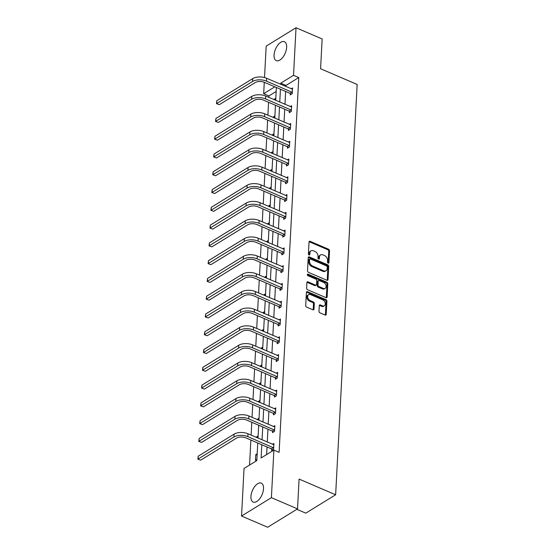 <?xml version="1.0" encoding="UTF-8"?>
<svg xmlns="http://www.w3.org/2000/svg" width="555" height="555" viewBox="0 0 555 555"><rect width="100%" height="100%" fill="white"/><g stroke="black" fill="none" stroke-linecap="round" stroke-linejoin="round"><path stroke-width="0.83" d="M328.158 263.146A0.909 0.631 58.4 0 0 328.921 262.675L329.545 250.791A1.297 0.902 58.4 0 0 328.574 249.23L310.113 241.307A1.297 0.902 58.4 0 0 309.378 241.321A1.297 0.902 58.4 0 0 309.031 241.987L308.407 253.871A0.909 0.631 58.4 0 0 309.843 254.488L309.926 252.948A4.149 2.893 58.4 0 1 311.036 250.825A4.149 2.893 58.4 0 1 313.395 250.777L314.935 251.436A4.149 2.893 58.4 0 1 318.029 256.424L317.946 257.964A0.909 0.631 58.4 0 0 319.382 258.581L319.465 257.041A4.149 2.893 58.4 0 1 320.568 254.918A4.149 2.893 58.4 0 1 322.934 254.87L324.467 255.536A4.149 2.893 58.4 0 1 327.561 260.517L327.485 262.057A0.909 0.631 58.4 0 0 328.158 263.146L328.921 262.675M250.929 496.482A10.309 5.252 113.2 0 1 254.773 486.458A10.309 5.252 113.2 0 1 261.287 483.141A10.309 5.252 113.2 0 1 263.514 488.74A10.309 5.252 113.2 0 1 259.671 498.765A10.309 5.252 113.2 0 1 253.156 502.081A10.309 5.252 113.2 0 1 250.929 496.482M274.059 55.049A10.309 5.252 113.2 0 1 277.909 45.024A10.309 5.252 113.2 0 1 284.424 41.708A10.309 5.252 113.2 0 1 286.651 47.307A10.309 5.252 113.2 0 1 282.8 57.331A10.309 5.252 113.2 0 1 276.293 60.648A10.309 5.252 113.2 0 1 274.059 55.049M318.979 311.272A1.297 0.902 58.4 0 0 319.944 312.833L325.126 315.053A1.297 0.902 58.4 0 0 325.861 315.039A1.297 0.902 58.4 0 0 326.208 314.373L326.902 301.178A1.297 0.902 58.4 0 0 325.938 299.617L307.477 291.694A1.297 0.902 58.4 0 0 306.735 291.708A1.297 0.902 58.4 0 0 306.395 292.374L305.701 305.569A1.297 0.902 58.4 0 0 306.665 307.13L312.923 309.815A1.297 0.902 58.4 0 0 313.658 309.801A1.297 0.902 58.4 0 0 314.005 309.135L314.303 303.488A1.297 0.902 58.4 0 0 313.332 301.934L310.231 300.602A3.469 2.421 58.4 0 1 307.796 297.653A3.469 2.421 58.4 0 1 308.573 294.649A3.469 2.421 58.4 0 1 310.55 294.615L322.698 299.832A3.469 2.421 58.4 0 1 325.14 302.773A3.469 2.421 58.4 0 1 324.363 305.777A3.469 2.421 58.4 0 1 322.386 305.819L320.36 304.945A1.297 0.902 58.4 0 0 319.625 304.959A1.297 0.902 58.4 0 0 319.278 305.625L318.979 311.272M264.527 77.554L266.178 46.114L296.03 27.75L322.143 38.961L320.582 68.758L357.149 84.457L335.643 494.783L299.083 479.083L297.522 508.886L271.402 497.668L241.55 516.039L244.04 468.462L256.826 460.594L257.749 442.994M296.03 27.75L293.533 75.32L280.747 83.195L280.691 84.304M261.8 444.735L261.107 457.965L273.892 450.098L279.116 452.339L298.756 77.568L293.533 75.32M273.892 450.098L271.402 497.668M326.95 280.268A1.297 0.902 58.4 0 0 327.686 280.254A1.297 0.902 58.4 0 0 328.033 279.588L328.726 266.393A1.297 0.902 58.4 0 0 327.755 264.832L309.301 256.909A1.297 0.902 58.4 0 0 308.559 256.923A1.297 0.902 58.4 0 0 308.212 257.589L307.525 270.784A1.297 0.902 58.4 0 0 308.49 272.345L326.95 280.268M327.811 283.785L327.124 296.981A1.297 0.902 58.4 0 1 326.777 297.647A1.297 0.902 58.4 0 1 326.035 297.66L307.581 289.738A1.297 0.902 58.4 0 1 306.61 288.177L306.908 282.53A1.297 0.902 58.4 0 1 307.255 281.864A1.297 0.902 58.4 0 1 307.99 281.85L315.476 285.069A1.297 0.902 58.4 0 0 316.218 285.055A1.297 0.902 58.4 0 0 316.565 284.389L316.759 280.643A1.297 0.902 58.4 0 0 315.788 279.082L307.997 275.738A0.909 0.631 58.4 0 1 308.08 274.17L326.846 282.224A1.297 0.902 58.4 0 1 327.811 283.785L327.006 284.285L326.312 297.48L327.124 296.981M297.522 508.886L267.67 527.25L241.55 516.039M296.835 509.303L305.791 513.153L335.643 494.783M258.117 435.98L256.701 436.854L258.04 437.43M256.667 437.513L256.701 436.854M259.983 400.433L258.561 401.307L259.906 401.882M258.526 401.959L258.561 401.307M261.849 364.878L260.427 365.752L261.773 366.328M260.392 366.404L260.427 365.752M263.708 329.323L262.293 330.197L263.632 330.773M262.258 330.856L262.293 330.197M265.574 293.775L264.152 294.649L265.498 295.225M264.118 295.302L264.152 294.649M267.434 258.221L266.018 259.095L267.357 259.671M265.984 259.754L266.018 259.095M269.3 222.673L267.878 223.547L269.224 224.123M267.843 224.199L267.878 223.547M271.159 187.118L269.744 187.992L271.083 188.568M269.709 188.651L269.744 187.992M273.025 151.57L271.603 152.438L272.949 153.02M271.568 153.097L271.603 152.438M274.892 116.016L273.469 116.89L274.815 117.466M273.435 117.542L273.469 116.89M276.175 91.457L268.904 95.932L268.828 97.396M268.571 102.3L267.899 115.169M267.642 120.074L266.969 132.943M266.712 137.855L266.032 150.717M265.776 155.629L265.103 168.498M264.846 173.403L264.173 186.272M263.916 191.184L263.243 204.046M262.98 208.957L262.307 221.827M262.05 226.731L261.377 239.6M261.121 244.505L260.448 257.374M260.191 262.286L259.511 275.148M259.254 280.06L258.581 292.929M258.325 297.834L257.652 310.703M257.395 315.615L256.722 328.477M256.459 333.388L255.786 346.258M255.529 351.162L254.856 364.031M254.599 368.936L253.926 381.805M253.67 386.717L252.99 399.579M252.733 404.491L252.06 417.36M251.803 422.265L251.131 435.134M250.874 440.046L249.563 465.069M275.821 98.242L274.399 99.116L275.745 99.692M274.364 99.768L274.399 99.116M273.955 133.79L272.54 134.664L273.879 135.24M272.505 135.323L272.54 134.664M272.096 169.344L270.673 170.219L272.019 170.794M270.639 170.871L270.673 170.219M270.229 204.892L268.814 205.766L270.153 206.342M268.78 206.425L268.814 205.766M268.37 240.447L266.948 241.321L268.294 241.897M266.913 241.973L266.948 241.321M266.504 276.001L265.082 276.869L266.428 277.451M265.047 277.528L265.082 276.869M264.638 311.549L263.223 312.423L264.562 312.999M263.188 313.082L263.223 312.423M262.779 347.104L261.356 347.978L262.702 348.554M261.322 348.63L261.356 347.978M260.912 382.652L259.497 383.526L260.836 384.102M259.462 384.185L259.497 383.526M259.053 418.206L257.631 419.081L258.977 419.656M257.596 419.733L257.631 419.081M257.187 453.754L255.772 454.628L257.111 455.211M256.889 459.457L255.466 460.331L255.772 454.628M268.904 95.932L263.68 93.691L264.277 82.286M280.435 89.216L279.755 102.085M279.498 106.99L278.825 119.859M278.568 124.771L277.895 137.633M277.639 142.545L276.959 155.414M276.702 160.319L276.029 173.188M275.773 178.093L275.1 190.962M274.843 195.873L274.17 208.736M273.913 213.647L273.233 226.516M272.977 231.421L272.304 244.29M272.047 249.202L271.374 262.064M271.118 266.976L270.438 279.845M270.181 284.75L269.508 297.619M269.251 302.524L268.578 315.393M268.322 320.304L267.649 333.166M267.392 338.078L266.712 350.947M266.455 355.852L265.783 368.721M265.526 373.633L264.853 386.495M264.596 391.407L263.916 404.276M263.66 409.181L262.987 422.05M262.73 426.962L262.057 439.824M274.85 86.823L263.68 93.691M258.013 438.089L258.685 425.22M258.942 420.308L259.615 407.446M259.872 402.535L260.545 389.665M260.801 384.761L261.481 371.892M261.738 366.987L262.411 354.118M262.668 349.206L263.341 336.344M263.597 331.432L264.27 318.563M264.534 313.658L265.207 300.789M265.463 295.877L266.136 283.015M266.393 278.104L267.066 265.234M267.323 260.33L268.003 247.461M268.259 242.556L268.932 229.687M269.189 224.775L269.862 211.913M270.118 207.001L270.791 194.132M271.055 189.227L271.728 176.358M271.985 171.446L272.658 158.584M272.914 153.673L273.587 140.804M273.844 135.899L274.524 123.03M274.78 118.125L275.453 105.256M275.71 100.344L276.383 87.482M298.756 77.568L285.971 85.435L285.915 86.552M285.652 91.457L284.979 104.326M284.722 109.238L284.049 122.1M283.792 127.012L283.119 139.874M282.863 144.786L282.183 157.655M281.926 162.559L281.253 175.429M280.997 180.34L280.324 193.202M280.067 198.114L279.394 210.983M279.13 215.888L278.457 228.757M278.201 233.669L277.528 246.531M277.271 251.443L276.598 264.312M276.341 269.217L275.662 282.086M275.405 286.99L274.732 299.86M274.475 304.771L273.802 317.633M273.546 322.545L272.873 335.414M272.609 340.319L271.936 353.188M271.679 358.1L271.006 370.962M270.75 375.874L270.077 388.743M269.82 393.648L269.14 406.517M268.884 411.421L268.211 424.291M267.954 429.202L267.281 442.064M267.024 446.976L266.622 454.573M285.971 85.435L280.747 83.195M272.526 444.319L273.92 443.459L273.622 449.162L271.603 450.403L271.673 449.12M273.462 426.545L274.857 425.685L274.552 431.381L272.54 432.623L272.602 431.346M274.392 408.771L275.786 407.911L275.488 413.607L273.469 414.849L273.539 413.572M275.322 390.991L276.716 390.137L276.418 395.833L274.399 397.075L274.468 395.791M276.251 373.217L277.646 372.356L277.347 378.059L275.335 379.294L275.398 378.017M277.188 355.443L278.582 354.583L278.284 360.278L276.265 361.52L276.334 360.244M278.117 337.662L279.512 336.809L279.214 342.504L277.195 343.746L277.264 342.463M279.047 319.888L280.442 319.028L280.143 324.731L278.124 325.972L278.194 324.689M279.984 302.114L281.378 301.254L281.073 306.95L279.061 308.192L279.123 306.915M280.913 284.34L282.308 283.48L282.009 289.176L279.991 290.418L280.06 289.134M281.843 266.56L283.237 265.706L282.939 271.402L280.92 272.644L280.99 271.36M282.772 248.786L284.167 247.925L283.869 253.628L281.857 254.863L281.919 253.586M283.709 231.012L285.103 230.152L284.805 235.847L282.786 237.089L282.856 235.813M284.639 213.231L286.033 212.378L285.735 218.073L283.716 219.315L283.785 218.032M285.568 195.457L286.963 194.597L286.664 200.3L284.646 201.541L284.715 200.258M286.505 177.683L287.892 176.823L287.594 182.519L285.582 183.76L285.645 182.484M287.435 159.902L288.829 159.049L288.531 164.745L286.512 165.987L286.581 164.703M288.364 142.129L289.759 141.275L289.46 146.971L287.441 148.213L287.511 146.929M289.294 124.355L290.688 123.494L290.39 129.197L288.378 130.432L288.44 129.155M290.23 106.581L291.625 105.721L291.326 111.416L289.308 112.658L289.377 111.382M291.16 88.8L292.554 87.947L292.256 93.642L290.237 94.884L290.307 93.601M320.568 254.918L319.763 255.411A4.149 2.893 58.4 0 0 318.653 257.541L319.465 257.041M318.577 259.032L318.653 257.541M311.036 250.825L310.224 251.318A4.149 2.893 58.4 0 0 309.121 253.448L309.926 252.948M309.038 254.939L309.121 253.448M328.116 263.125L328.733 251.29A1.297 0.902 58.4 0 0 327.769 249.729L309.308 241.807A1.297 0.902 58.4 0 0 309.073 241.737M327.179 280.337A1.297 0.902 58.4 0 0 327.228 280.088L327.915 266.893A1.297 0.902 58.4 0 0 326.95 265.332L308.49 257.409A1.297 0.902 58.4 0 0 308.261 257.34M327.221 267.01A0.909 0.631 58.4 0 0 326.548 265.914L310.342 258.963A0.909 0.631 58.4 0 0 309.586 259.435L309.503 261.058A4.149 2.893 58.4 0 0 312.597 266.046L323.669 270.798A4.149 2.893 58.4 0 0 326.035 270.757A4.149 2.893 58.4 0 0 327.138 268.627L327.221 267.01M309.829 258.97L309.024 259.469A0.909 0.631 58.4 0 0 308.781 259.934L309.586 259.435M326.035 270.757L325.223 271.249A4.149 2.893 58.4 0 1 322.864 271.298L311.785 266.539A4.149 2.893 58.4 0 1 308.691 261.551L308.781 259.934M316.218 285.055L315.406 285.548A1.297 0.902 58.4 0 1 314.671 285.561L307.186 282.349A1.297 0.902 58.4 0 0 306.95 282.28M307.317 274.69L326.042 282.724L326.846 282.224M323.246 288.399A3.469 2.421 58.4 0 0 325.223 288.364A3.469 2.421 58.4 0 0 326 285.36A3.469 2.421 58.4 0 0 323.558 282.419L319.278 280.58A1.297 0.902 58.4 0 0 318.542 280.594A1.297 0.902 58.4 0 0 318.195 281.26L317.994 285.006A1.297 0.902 58.4 0 0 318.965 286.56L323.246 288.399L322.441 288.898A3.469 2.421 58.4 0 0 324.411 288.864L325.223 288.364M318.542 280.594L317.731 281.087A1.297 0.902 58.4 0 0 317.384 281.753L318.195 281.26M322.441 288.898L318.161 287.06A1.297 0.902 58.4 0 1 317.189 285.499L317.384 281.753M327.006 284.285A1.297 0.902 58.4 0 0 326.042 282.724M324.363 305.777L323.551 306.277A3.469 2.421 58.4 0 1 321.581 306.311L319.555 305.444A1.297 0.902 58.4 0 0 319.319 305.375M308.573 294.649L307.768 295.149A3.469 2.421 58.4 0 0 306.984 298.153A3.469 2.421 58.4 0 0 309.426 301.094L310.231 300.602M313.159 309.884A1.297 0.902 58.4 0 0 313.2 309.635L313.499 303.987A1.297 0.902 58.4 0 0 312.527 302.426L309.426 301.094M325.362 315.122A1.297 0.902 58.4 0 0 325.403 314.872L326.097 301.677A1.297 0.902 58.4 0 0 325.126 300.116L306.672 292.194A1.297 0.902 58.4 0 0 306.436 292.124M292.485 89.223L266.601 78.262L266.455 81.106L292.325 92.359M291.125 94.336L289.988 93.316L264.437 82.348A6.604 3.33 -177 0 0 255.175 82.591L219.315 104.652L216.485 103.66L216.852 100.684L252.712 78.616A9.907 4.995 3 0 1 266.601 78.262M216.852 100.684L216.7 103.535L252.567 81.467A9.907 4.995 3 0 1 266.455 81.106M216.485 103.66L219.315 104.652M289.988 93.316L291.999 92.075M291.555 106.997L265.672 96.036L265.519 98.887L291.389 110.14M290.196 112.11L289.051 111.09L263.5 100.122A6.604 3.33 -177 0 0 254.245 100.365L218.386 122.426L215.548 121.434L215.923 118.458L251.783 96.397A9.907 4.995 3 0 1 265.672 96.036M215.923 118.458L215.77 121.309L251.637 99.241A9.907 4.995 3 0 1 265.519 98.887M215.548 121.434L218.386 122.426M289.051 111.09L291.07 109.855M290.626 124.778L264.735 113.81L264.589 116.661L290.459 127.914M289.266 129.884L288.121 128.871L262.57 117.903A6.604 3.33 -177 0 0 253.316 118.139L217.449 140.207L214.619 139.208L214.986 136.239L250.853 114.17A9.907 4.995 3 0 1 264.735 113.81M214.986 136.239L214.84 139.083L250.7 117.022A9.907 4.995 3 0 1 264.589 116.661M214.619 139.208L217.449 140.207M288.121 128.871L290.14 127.629M289.689 142.552L263.805 131.59L263.66 134.435L289.53 145.688M288.336 147.665L287.192 146.645L261.641 135.677A6.604 3.33 -177 0 0 252.379 135.919L216.519 157.981L213.689 156.989L214.057 154.012L249.923 131.944A9.907 4.995 3 0 1 263.805 131.59M214.057 154.012L213.911 156.857L249.771 134.796A9.907 4.995 3 0 1 263.66 134.435M213.689 156.989L216.519 157.981M287.192 146.645L289.21 145.403M288.76 160.326L262.876 149.364L262.723 152.209L288.593 163.468M287.4 165.439L286.255 164.419L260.711 153.451A6.604 3.33 -177 0 0 251.45 153.693L215.59 175.755L212.752 174.763L213.127 171.786L248.987 149.725A9.907 4.995 3 0 1 262.876 149.364M213.127 171.786L212.974 174.638L248.841 152.569A9.907 4.995 3 0 1 262.723 152.209M212.752 174.763L215.59 175.755M286.255 164.419L288.274 163.177M287.83 178.106L261.946 167.138L261.793 169.99L287.663 181.242M286.47 183.212L285.325 182.2L259.775 171.231A6.604 3.33 -177 0 0 250.52 171.467L214.653 193.535L211.823 192.536L212.197 189.56L248.057 167.499A9.907 4.995 3 0 1 261.946 167.138M212.197 189.56L212.045 192.412L247.905 170.35A9.907 4.995 3 0 1 261.793 169.99M211.823 192.536L214.653 193.535M285.325 182.2L287.344 180.958M286.9 195.88L261.01 184.912L260.864 187.763L286.734 199.016M285.541 200.993L284.396 199.973L258.845 189.005A6.604 3.33 -177 0 0 249.59 189.241L213.724 211.309L210.893 210.317L211.261 207.341L247.128 185.273A9.907 4.995 3 0 1 261.01 184.912M211.261 207.341L211.115 210.185L246.975 188.124A9.907 4.995 3 0 1 260.864 187.763M210.893 210.317L213.724 211.309M284.396 199.973L286.415 198.732M285.964 213.654L260.08 202.693L259.934 205.537L285.804 216.79M284.604 218.767L283.466 217.747L257.915 206.779A6.604 3.33 -177 0 0 248.654 207.022L212.794 229.083L209.963 228.091L210.331 225.115L246.191 203.054A9.907 4.995 3 0 1 260.08 202.693M210.331 225.115L210.178 227.966L246.045 205.898A9.907 4.995 3 0 1 259.934 205.537M209.963 228.091L212.794 229.083M283.466 217.747L285.478 216.505M285.034 231.428L259.15 220.467L258.998 223.318L284.868 234.571M283.674 236.541L282.53 235.528L256.979 224.56A6.604 3.33 -177 0 0 247.724 224.796L211.864 246.864L209.027 245.865L209.401 242.889L245.261 220.828A9.907 4.995 3 0 1 259.15 220.467M209.401 242.889L209.249 245.74L245.116 223.672A9.907 4.995 3 0 1 258.998 223.318M209.027 245.865L211.864 246.864M282.53 235.528L284.548 234.286M284.104 249.209L258.214 238.241L258.068 241.092L283.938 252.345M282.745 254.322L281.6 253.302L256.049 242.334A6.604 3.33 -177 0 0 246.795 242.57L210.928 264.638L208.097 263.646L208.465 260.67L244.332 238.601A9.907 4.995 3 0 1 258.214 238.241M208.465 260.67L208.319 263.514L244.179 241.453A9.907 4.995 3 0 1 258.068 241.092M208.097 263.646L210.928 264.638M281.6 253.302L283.619 252.06M283.168 266.983L257.284 256.022L257.138 258.866L283.008 270.118M281.815 272.096L280.67 271.076L255.12 260.108A6.604 3.33 -177 0 0 245.858 260.35L209.998 282.412L207.168 281.42L207.535 278.444L243.402 256.375A9.907 4.995 3 0 1 257.284 256.022M207.535 278.444L207.39 281.288L243.25 259.227A9.907 4.995 3 0 1 257.138 258.866M207.168 281.42L209.998 282.412M280.67 271.076L282.689 269.834M282.238 284.757L256.354 273.795L256.202 276.64L282.072 287.899M280.879 289.87L279.741 288.85L254.19 277.882A6.604 3.33 -177 0 0 244.928 278.124L209.069 300.186L206.238 299.194L206.606 296.217L242.466 274.156A9.907 4.995 3 0 1 256.354 273.795M206.606 296.217L206.453 299.069L242.32 277A9.907 4.995 3 0 1 256.202 276.64M206.238 299.194L209.069 300.186M279.741 288.85L281.753 287.615M281.309 302.537L255.425 291.569L255.272 294.421L281.142 305.673M279.949 307.643L278.804 306.631L253.253 295.662A6.604 3.33 -177 0 0 243.999 295.898L208.132 317.966L205.301 316.967L205.676 313.991L241.536 291.93A9.907 4.995 3 0 1 255.425 291.569M205.676 313.991L205.523 316.843L241.383 294.781A9.907 4.995 3 0 1 255.272 294.421M205.301 316.967L208.132 317.966M278.804 306.631L280.823 305.389M280.379 320.311L254.488 309.343L254.343 312.194L280.213 323.447M279.019 325.424L277.875 324.404L252.324 313.436A6.604 3.33 -177 0 0 243.069 313.672L207.202 335.74L204.372 334.748L204.739 331.772L240.606 309.704A9.907 4.995 3 0 1 254.488 309.343M204.739 331.772L204.594 334.616L240.454 312.555A9.907 4.995 3 0 1 254.343 312.194M204.372 334.748L207.202 335.74M277.875 324.404L279.893 323.163M279.442 338.085L253.559 327.124L253.413 329.968L279.283 341.221M278.083 343.198L276.945 342.178L251.394 331.21A6.604 3.33 -177 0 0 242.133 331.453L206.273 353.514L203.442 352.522L203.81 349.546L239.67 327.485A9.907 4.995 3 0 1 253.559 327.124M203.81 349.546L203.657 352.397L239.524 330.329A9.907 4.995 3 0 1 253.413 329.968M203.442 352.522L206.273 353.514M276.945 342.178L278.957 340.936M278.513 355.859L252.629 344.898L252.476 347.749L278.346 359.002M277.153 360.972L276.008 359.959L250.465 348.991A6.604 3.33 -177 0 0 241.203 349.227L205.343 371.295L202.506 370.296L202.88 367.32L238.74 345.259A9.907 4.995 3 0 1 252.629 344.898M202.88 367.32L202.728 370.171L238.595 348.103A9.907 4.995 3 0 1 252.476 347.749M202.506 370.296L205.343 371.295M276.008 359.959L278.027 358.717M277.583 373.64L251.692 362.672L251.547 365.523L277.417 376.776M276.224 378.753L275.079 377.733L249.528 366.765A6.604 3.33 -177 0 0 240.273 367.001L204.406 389.069L201.576 388.077L201.944 385.101L237.811 363.032A9.907 4.995 3 0 1 251.692 362.672M201.944 385.101L201.798 387.945L237.658 365.884A9.907 4.995 3 0 1 251.547 365.523M201.576 388.077L204.406 389.069M275.079 377.733L277.098 376.491M276.647 391.414L250.763 380.452L250.617 383.297L276.487 394.55M275.294 396.527L274.149 395.507L248.598 384.539A6.604 3.33 -177 0 0 239.337 384.781L203.477 406.843L200.646 405.851L201.014 402.875L236.881 380.806A9.907 4.995 3 0 1 250.763 380.452M201.014 402.875L200.868 405.726L236.728 383.658A9.907 4.995 3 0 1 250.617 383.297M200.646 405.851L203.477 406.843M274.149 395.507L276.168 394.265M275.717 409.188L249.833 398.226L249.681 401.078L275.551 412.33M274.357 414.301L273.22 413.281L247.669 402.313A6.604 3.33 -177 0 0 238.407 402.555L202.547 424.617L199.717 423.625L200.084 420.648L235.944 398.587A9.907 4.995 3 0 1 249.833 398.226M200.084 420.648L199.932 423.5L235.799 401.431A9.907 4.995 3 0 1 249.681 401.078M199.717 423.625L202.547 424.617M273.22 413.281L275.231 412.046M274.787 426.968L248.904 416L248.751 418.852L274.621 430.104M273.428 432.074L272.283 431.062L246.732 420.093A6.604 3.33 -177 0 0 237.478 420.329L201.618 442.397L198.78 441.398L199.155 438.422L235.015 416.361A9.907 4.995 3 0 1 248.904 416M199.155 438.422L199.002 441.274L234.862 419.212A9.907 4.995 3 0 1 248.751 418.852M198.78 441.398L201.618 442.397M272.283 431.062L274.302 429.82M273.858 444.742L247.967 433.774L247.821 436.625L273.691 447.878M272.498 449.855L271.353 448.835L245.803 437.867A6.604 3.33 -177 0 0 236.548 438.11L200.681 460.171L197.851 459.179L198.218 456.203L234.085 434.135A9.907 4.995 3 0 1 247.967 433.774M198.218 456.203L198.073 459.047L233.932 436.986A9.907 4.995 3 0 1 247.821 436.625M197.851 459.179L200.681 460.171M271.353 448.835L273.372 447.594M309.079 254.96L309.843 254.488M318.619 259.053L319.382 258.581M309.308 241.807L310.113 241.307M327.769 249.729L328.574 249.23M328.733 251.29L329.545 250.791M308.49 257.409L309.301 256.909M326.95 265.332L327.755 264.832M327.915 266.893L328.726 266.393M327.228 280.088L328.033 279.588M308.691 261.551L309.503 261.058M311.785 266.539L312.597 266.046M322.864 271.298L323.669 270.798M307.186 282.349L307.99 281.85M314.671 285.561L315.476 285.069M307.324 274.635L308.08 274.17M317.189 285.499L317.994 285.006M318.161 287.06L318.965 286.56M319.555 305.444L320.36 304.945M321.581 306.311L322.386 305.819M312.527 302.426L313.332 301.934M313.499 303.987L314.303 303.488M313.2 309.635L314.005 309.135M306.672 292.194L307.477 291.694M325.126 300.116L325.938 299.617M326.097 301.677L326.902 301.178M325.403 314.872L326.208 314.373M252.712 78.616L252.567 81.467M251.783 96.397L251.637 99.241M250.853 114.17L250.7 117.022M249.923 131.944L249.771 134.796M248.987 149.725L248.841 152.569M248.057 167.499L247.905 170.35M247.128 185.273L246.975 188.124M246.191 203.054L246.045 205.898M245.261 220.828L245.116 223.672M244.332 238.601L244.179 241.453M243.402 256.375L243.25 259.227M242.466 274.156L242.32 277M241.536 291.93L241.383 294.781M240.606 309.704L240.454 312.555M239.67 327.485L239.524 330.329M238.74 345.259L238.595 348.103M237.811 363.032L237.658 365.884M236.881 380.806L236.728 383.658M235.944 398.587L235.799 401.431M235.015 416.361L234.862 419.212M234.085 434.135L233.932 436.986"/></g></svg>
